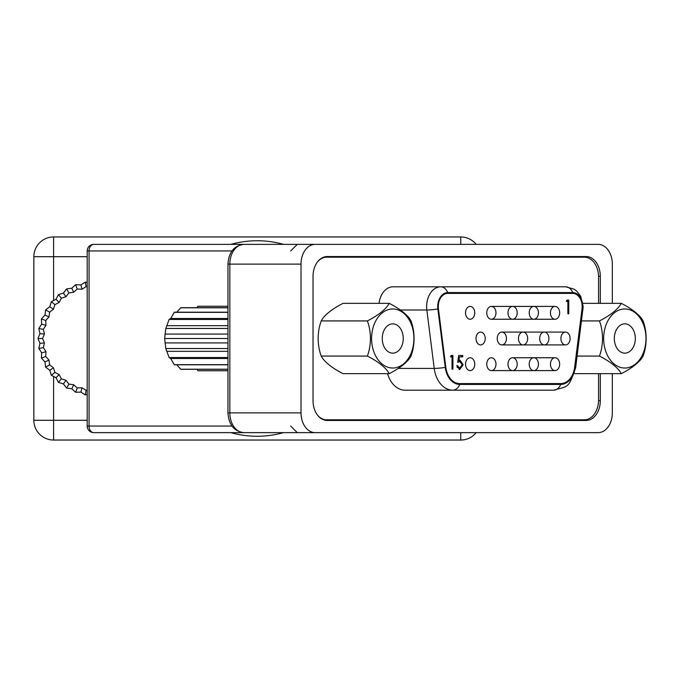 <?xml version="1.0" encoding="UTF-8"?>
<svg xmlns="http://www.w3.org/2000/svg" width="677" height="677" viewBox="0 0 677 677"><rect width="100%" height="100%" fill="white"/><g stroke="black" fill="none" stroke-linecap="round" stroke-linejoin="round"><path stroke-width="1.02" d="M283.536 432.637A97.759 97.759 0 0 1 230.823 432.637M460.758 432.637L460.758 440.042A19.751 19.751 0 0 0 476.176 432.637A19.751 19.751 0 0 1 460.758 440.042L53.601 440.042L53.601 420.29L87.189 420.29M87.189 256.71L53.601 256.71L53.601 236.958L460.758 236.958A19.751 19.751 0 0 1 476.176 244.363A19.751 19.751 0 0 0 460.758 236.958L460.758 244.363M53.601 376.471L53.601 420.29L33.85 420.29A19.751 19.751 0 0 0 53.601 440.042A19.751 19.751 0 0 1 33.85 420.29L33.85 256.71A19.751 19.751 0 0 1 53.601 236.958A19.751 19.751 0 0 0 33.85 256.71L53.601 256.71L53.601 300.529M230.823 244.363A97.759 97.759 0 0 1 283.536 244.363A97.759 97.759 0 0 0 230.823 244.363M87.189 390.121L86.089 390.367L82.035 387.777L77.22 387.989L73.675 384.739L68.902 384.104L65.974 380.288L61.387 378.841L59.161 374.576L54.896 372.35L53.441 367.763L49.624 364.835L48.998 360.062L45.748 356.508L45.96 351.702L43.37 347.648L44.411 342.943L42.575 338.5L44.411 334.057L43.37 329.352L45.96 325.298L45.748 320.492L48.998 316.938L49.624 312.165L53.441 309.237L54.896 304.65L59.161 302.424L61.387 298.159L65.974 296.712L68.902 292.896L73.675 292.261L77.22 289.011L82.035 289.223L86.089 286.633L87.189 286.879M87.189 282.521L85.294 282.106L80.876 284.915L75.646 284.687L71.787 288.224L66.6 288.91L63.418 293.056L58.425 294.63L56.005 299.268L51.367 301.688L49.793 306.681L45.638 309.863L44.961 315.05L41.424 318.918L41.652 324.139L38.843 328.557L39.968 333.668L37.971 338.5L39.968 343.332L38.843 348.443L41.652 352.861L41.424 358.082L44.961 361.95L45.638 367.137L49.793 370.319L51.367 375.312L56.005 377.732L58.425 382.37L63.418 383.944L66.6 388.09L71.787 388.776L75.646 392.313L80.876 392.085L85.294 394.894L87.189 394.479M85.294 394.894L86.089 390.367M85.294 282.106L86.089 286.633M80.876 284.915L82.035 289.223M75.646 284.687L77.22 289.011M71.787 288.224L73.675 292.261M66.6 288.91L68.902 292.896M63.418 293.056L65.974 296.712M58.425 294.63L61.387 298.159M56.005 299.268L59.161 302.424M51.367 301.688L54.896 304.65M49.793 306.681L53.441 309.237M45.638 309.863L49.624 312.165M44.961 315.05L48.998 316.938M41.424 318.918L45.748 320.492M41.652 324.139L45.96 325.298M38.843 328.557L43.37 329.352M39.968 333.668L44.411 334.057M37.971 338.5L42.575 338.5M39.968 343.332L44.411 342.943M38.843 348.443L43.37 347.648M41.652 352.861L45.96 351.702M41.424 358.082L45.748 356.508M44.961 361.95L48.998 360.062M45.638 367.137L49.624 364.835M49.793 370.319L53.441 367.763M51.367 375.312L54.896 372.35M56.005 377.732L59.161 374.576M58.425 382.37L61.387 378.841M63.418 383.944L65.974 380.288M66.6 388.09L68.902 384.104M71.787 388.776L73.675 384.739M75.646 392.313L77.22 387.989M80.876 392.085L82.035 387.777M438.298 306.571A13.168 9.436 90 0 0 438.442 308.856L445.83 367.272A19.751 14.149 90 0 0 459.759 383.597L560.708 383.597A19.751 14.149 90 0 0 574.646 367.272L582.025 308.856A13.168 9.436 90 0 0 572.734 293.403L447.734 293.403A13.168 9.436 90 0 0 438.298 306.571M379.061 303.347A19.751 14.149 90 0 1 393.024 286.82L440.778 286.82A19.751 14.149 90 0 0 426.628 306.571A19.751 14.149 90 0 0 426.84 309.998L434.219 368.415A26.335 18.871 90 0 0 452.803 390.18L553.752 390.18C568.553 385.839 568.105 389.089 575.628 367.856L583.193 306.571L580.731 296.34L576.956 291.347L574.172 289.214L565.777 286.82L440.778 286.82A11.517 8.039 90 0 1 447.734 292.582A13.989 10.02 90 0 0 441.793 295.307A13.989 10.02 90 0 0 437.714 306.571A13.989 10.02 90 0 0 437.867 309L445.246 367.416A20.572 14.742 90 0 0 451.017 380.406A20.572 14.742 90 0 0 459.759 384.418L560.708 384.418A20.572 14.742 90 0 0 575.23 367.416L582.609 309A13.989 10.02 90 0 0 582.762 306.571A13.989 10.02 90 0 0 572.734 292.582L571.743 293.403L446.744 293.403A13.168 9.436 90 0 0 441.472 295.654M465.539 312.825A6.415 4.595 90 0 0 470.143 319.248A6.415 4.595 90 0 0 474.738 312.825A6.415 4.595 90 0 0 470.143 306.41A6.415 4.595 90 0 0 465.539 312.825M486.771 312.825A6.415 4.595 90 0 0 491.367 319.248A6.415 4.595 90 0 0 495.97 312.825A6.415 4.595 90 0 0 491.367 306.41A6.415 4.595 90 0 0 486.771 312.825M507.995 312.825A6.415 4.595 90 0 0 512.591 319.248A6.415 4.595 90 0 0 517.194 312.825A6.415 4.595 90 0 0 512.591 306.41A6.415 4.595 90 0 0 507.995 312.825M529.219 312.825A6.415 4.595 90 0 0 533.823 319.248A6.415 4.595 90 0 0 538.418 312.825A6.415 4.595 90 0 0 533.823 306.41A6.415 4.595 90 0 0 529.219 312.825M550.452 312.825A6.415 4.595 90 0 0 555.047 319.248A6.415 4.595 90 0 0 559.642 312.825A6.415 4.595 90 0 0 555.047 306.41A6.415 4.595 90 0 0 550.452 312.825M476.016 338.5A6.415 4.595 90 0 0 480.611 344.915A6.415 4.595 90 0 0 485.214 338.5A6.415 4.595 90 0 0 480.611 332.085A6.415 4.595 90 0 0 476.016 338.5M465.539 364.175A6.415 4.595 90 0 0 470.143 370.59A6.415 4.595 90 0 0 474.738 364.175A6.415 4.595 90 0 0 470.143 357.752A6.415 4.595 90 0 0 465.539 364.175M486.771 364.175A6.415 4.595 90 0 0 491.367 370.59A6.415 4.595 90 0 0 495.97 364.175A6.415 4.595 90 0 0 491.367 357.752A6.415 4.595 90 0 0 486.771 364.175M507.995 364.175A6.415 4.595 90 0 0 512.591 370.59A6.415 4.595 90 0 0 517.194 364.175A6.415 4.595 90 0 0 512.591 357.752A6.415 4.595 90 0 0 507.995 364.175M529.219 364.175A6.415 4.595 90 0 0 533.823 370.59A6.415 4.595 90 0 0 538.418 364.175A6.415 4.595 90 0 0 533.823 357.752A6.415 4.595 90 0 0 529.219 364.175M550.452 364.175A6.415 4.595 90 0 0 555.047 370.59A6.415 4.595 90 0 0 559.642 364.175A6.415 4.595 90 0 0 555.047 357.752A6.415 4.595 90 0 0 550.452 364.175M497.24 338.5A6.415 4.595 90 0 0 501.835 344.915A6.415 4.595 90 0 0 506.438 338.5A6.415 4.595 90 0 0 501.835 332.085A6.415 4.595 90 0 0 497.24 338.5M518.464 338.5A6.415 4.595 90 0 0 523.067 344.915A6.415 4.595 90 0 0 527.662 338.5A6.415 4.595 90 0 0 523.067 332.085A6.415 4.595 90 0 0 518.464 338.5M539.687 338.5A6.415 4.595 90 0 0 544.291 344.915A6.415 4.595 90 0 0 548.886 338.5A6.415 4.595 90 0 0 544.291 332.085A6.415 4.595 90 0 0 539.687 338.5M560.92 338.5A6.415 4.595 90 0 0 565.515 344.915A6.415 4.595 90 0 0 570.119 338.5A6.415 4.595 90 0 0 565.515 332.085A6.415 4.595 90 0 0 560.92 338.5M452.041 356.872L450.527 356.872L451.11 355.467L452.921 355.467L452.921 369.177L452.041 369.177L452.041 356.872M567.876 301.485L566.37 301.485L566.945 300.08L568.765 300.08L568.765 313.798L567.876 313.798L567.876 301.485M457.711 362.322L458.718 355.467L462.746 355.467L462.746 356.872L459.404 356.872L458.879 360.477L460.038 360.215L463.127 364.7L459.7 369.532L456.704 365.665L457.584 365.665L459.751 368.127L462.247 364.649L459.878 361.62L457.711 362.322M450.696 380.068A19.751 14.149 90 0 0 458.769 383.597L559.718 383.597L560.708 384.418A11.517 8.039 -90 0 1 553.752 390.18L505.998 390.18M447.734 293.403L446.744 293.403L447.734 292.582L572.734 292.582A11.517 8.039 90 0 0 565.777 286.82L518.023 286.82M459.759 383.597L458.769 383.597L459.759 384.418A11.517 8.039 -90 0 1 452.803 390.18L405.049 390.18A26.335 18.871 90 0 1 387.54 373.653M598.561 373.653L598.561 400.048A19.751 14.149 -90 0 1 584.412 419.799L326.627 419.799A19.751 14.149 -90 0 1 317.775 415.458M317.775 261.542A19.751 14.149 -90 0 1 326.627 257.201L584.412 257.201A19.751 14.149 -90 0 1 598.561 276.952L598.561 303.347M323.564 419.799L326.627 419.799M323.564 257.201L326.627 257.201M566.945 300.08L567.614 300.08L567.614 301.485M567.876 313.798L568.765 313.798M451.11 355.467L451.779 355.467L451.779 356.872M452.041 369.177L452.921 369.177M458.718 355.467L461.604 355.467L461.604 356.872M458.515 356.872L459.404 356.872M457.982 360.477L458.879 360.477M459.48 360.282L461.638 362.508M462.247 364.7L463.127 364.7M461.604 367.002L459.158 369.473M456.704 365.665L457.584 365.665M457.068 367.323L459.751 368.127M457.787 361.78L459.878 361.62M323.538 432.637L275.141 432.637M301.011 264.115L229.833 264.115A19.751 14.149 90 0 1 243.982 244.363L315.16 244.363A19.751 14.149 90 0 0 301.011 264.115L301.011 412.885A19.751 14.149 90 0 0 315.16 432.637L598.18 432.637A19.751 14.149 90 0 0 612.33 412.885L612.33 373.653M315.16 432.637L243.982 432.637C234.107 431.393 228.767 424.817 227.963 412.885L301.011 412.885M293.522 432.637L93.773 432.637A6.584 4.714 90 0 1 89.059 426.053L231.974 426.053M600.296 303.347L600.296 276.292A19.751 14.149 90 0 0 586.147 256.541L327.186 256.541A19.751 14.149 90 0 0 313.036 276.292L313.036 400.708A19.751 14.149 90 0 0 327.186 420.459L586.147 420.459A19.751 14.149 90 0 0 600.296 400.708L600.296 373.653M315.16 244.363L598.18 244.363A19.751 14.149 90 0 1 612.33 264.115L612.33 303.347M249.796 244.363L226.837 244.363M328.243 244.363L275.141 244.363M231.974 250.947L89.059 250.947A6.584 4.714 90 0 1 93.773 244.363L293.522 244.363M580.815 257.201A19.751 14.149 90 0 0 577.193 256.541M577.193 420.459A19.751 14.149 90 0 0 580.815 419.799M176.815 364.793L180.674 369.202A32.259 23.111 90 0 0 180.928 369.312L227.963 369.312M227.963 312.207L174.37 312.207A32.259 23.111 90 0 0 174.243 312.334L170.722 318.512L169.157 319.366A32.259 23.111 90 0 0 169.115 319.451L165.806 328.438A32.259 23.111 90 0 0 165.797 328.463L164.655 338.5L165.797 348.537A32.259 23.111 90 0 0 165.806 348.562L169.115 357.549A32.259 23.111 90 0 0 169.157 357.634L170.722 358.488L174.243 364.666A32.259 23.111 90 0 0 174.37 364.793L227.963 364.793M176.815 312.207L180.674 307.798A32.259 23.111 90 0 1 180.928 307.688L227.963 307.688M227.963 328.463L165.797 328.463M165.806 328.438L227.963 328.438M227.963 319.451L169.115 319.451M169.157 319.366L227.963 319.366M227.963 312.334L174.243 312.334M227.963 307.798L180.674 307.798M227.963 306.241L197.946 306.241L196.956 307.688M196.956 369.312L197.946 370.759L227.963 370.759M180.674 369.202L227.963 369.202M174.243 364.666L227.963 364.666M227.963 357.634L169.157 357.634M169.115 357.549L227.963 357.549M227.963 348.562L165.806 348.562M165.797 348.537L227.963 348.537M164.985 334.083L227.963 334.083M164.655 338.5L227.963 338.5M164.985 342.917L227.963 342.917M166.965 351.329L227.963 351.329M170.722 358.488L227.963 358.488M170.722 318.512L227.963 318.512M166.965 325.671L227.963 325.671M630.075 351.185A14.649 10.493 -90 0 1 624.82 353.149A14.649 10.493 -90 0 1 614.691 342.291A14.649 10.493 -90 0 1 619.573 325.815A14.649 10.493 -90 0 1 624.82 323.851A14.649 10.493 -90 0 1 634.958 334.709A14.649 10.493 -90 0 1 630.075 351.185M599.45 356.077A37.455 26.124 -90 0 0 599.45 320.923A37.455 13.066 -22.5 0 0 621.266 303.347A37.455 13.066 22.5 0 1 643.082 320.923A37.455 26.124 90 0 1 643.082 356.077A37.455 13.066 157.5 0 1 621.266 373.653A37.455 13.066 -157.5 0 0 599.45 356.077L577.117 356.077M643.15 323.733A29.534 21.165 90 0 0 614.242 312.926A29.534 21.165 90 0 0 606.499 353.267A29.534 21.165 90 0 0 635.407 364.074A29.534 21.165 90 0 0 643.15 323.733M574.443 373.315A37.455 13.066 -157.5 0 0 575.12 373.653L621.266 373.653M581.56 320.923L599.45 320.923M582.965 303.347L621.266 303.347M398 351.185A14.649 10.493 -90 0 1 392.753 353.149A14.649 10.493 -90 0 1 382.615 342.291A14.649 10.493 -90 0 1 387.498 325.815A14.649 10.493 -90 0 1 392.753 323.851A14.649 10.493 -90 0 1 402.891 334.709A14.649 10.493 -90 0 1 398 351.185M389.19 303.347L343.044 303.347A37.455 13.066 -22.5 0 0 321.228 320.923A37.455 26.124 -90 0 0 321.228 356.077L367.374 356.077A37.455 26.124 -90 0 0 367.374 320.923A37.455 13.066 -22.5 0 0 389.19 303.347A37.455 13.066 22.5 0 1 411.007 320.923A37.455 26.124 90 0 1 411.007 356.077A37.455 13.066 157.5 0 1 389.19 373.653A37.455 13.066 -157.5 0 0 367.374 356.077M411.074 323.733A29.534 21.165 90 0 0 382.166 312.926A29.534 21.165 90 0 0 374.423 353.267A29.534 21.165 90 0 0 403.331 364.074A29.534 21.165 90 0 0 411.074 323.733M321.228 356.077A37.455 13.066 -157.5 0 0 343.044 373.653L389.19 373.653M321.228 320.923L367.374 320.923M438.442 308.856L437.85 308.856M437.867 309A11.517 1.396 -7.2 0 1 426.84 309.998L400.335 309.998M583.015 309.448A11.517 1.396 -172.8 0 0 582.609 309L582.017 308.949M575.628 367.856A11.517 1.396 -172.8 0 0 575.23 367.416L574.638 367.366M398.271 368.415L434.219 368.415A11.517 1.396 -7.2 0 0 445.246 367.416M445.83 367.272L445.229 367.272M243.982 244.363C234.107 245.607 228.767 252.182 227.963 264.115L229.833 264.115L229.833 412.885A19.751 14.149 90 0 0 243.982 432.637M89.059 250.947L89.059 426.053L87.189 426.053L87.189 250.947L89.059 250.947M598.553 276.292L600.296 276.292M598.553 400.708L600.296 400.708M555.047 319.248L491.367 319.248M555.047 370.59L491.367 370.59M501.835 344.915L565.515 344.915M501.835 332.085L565.515 332.085M555.047 357.752L512.591 357.752M555.047 306.41L491.367 306.41M93.773 244.363A6.584 6.584 0 0 0 87.189 250.947M87.189 426.053A6.584 6.584 0 0 0 93.773 432.637M290.678 250.947L297.262 244.363M290.678 426.053L297.262 432.637M227.963 264.115L227.963 412.885"/></g></svg>
